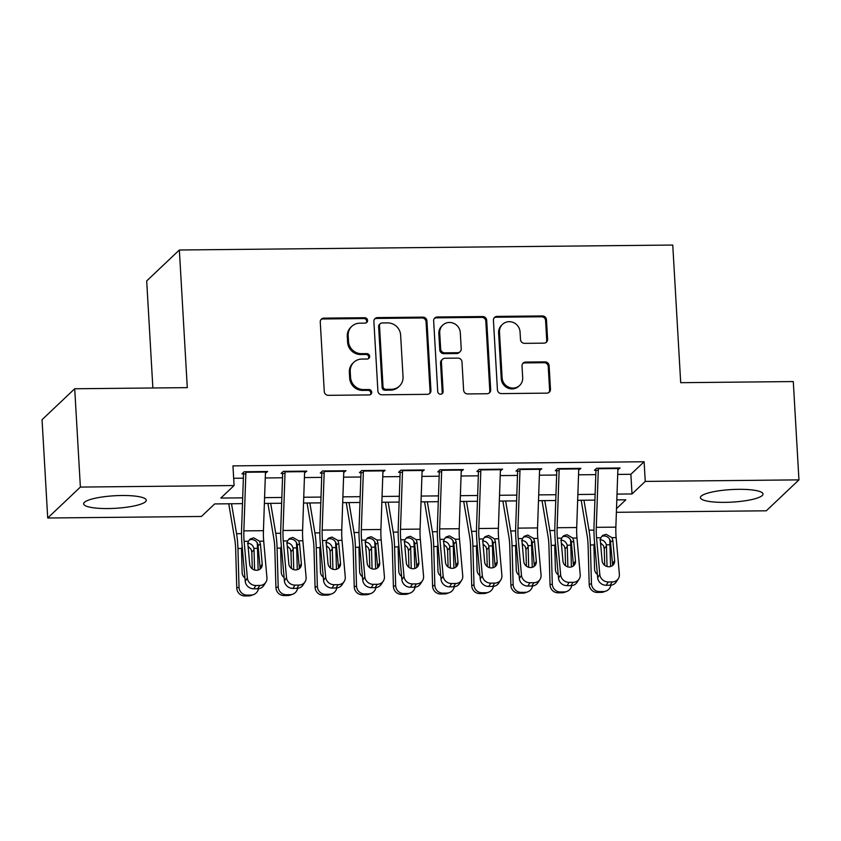 <?xml version="1.0" encoding="UTF-8"?>
<svg xmlns="http://www.w3.org/2000/svg" width="841" height="841" viewBox="0 0 841 841"><rect width="100%" height="100%" fill="white"/><g stroke="black" fill="none" stroke-linecap="round" stroke-linejoin="round"><path stroke-width="1.26" d="M367.57 320.4A2.765 2.628 46.6 0 0 364.721 317.719L323.89 318.129A3.942 3.763 46.6 0 0 320.263 322.029L324.269 391.507A3.942 3.763 46.6 0 0 328.337 395.333L369.178 394.923A2.765 2.628 46.6 0 0 371.711 392.19A2.765 2.628 46.6 0 0 368.863 389.52L363.585 389.572A12.626 12.037 46.6 0 1 350.571 377.346L350.234 371.554A12.626 12.037 46.6 0 1 353.851 362.261A12.626 12.037 46.6 0 1 361.819 359.075L367.107 359.023A2.765 2.628 46.6 0 0 369.641 356.3A2.765 2.628 46.6 0 0 366.792 353.619L361.514 353.672A12.626 12.037 46.6 0 1 348.5 341.446L348.163 335.654A12.626 12.037 46.6 0 1 351.78 326.361A12.626 12.037 46.6 0 1 359.748 323.175L365.036 323.123A2.765 2.628 46.6 0 0 367.57 320.4M366.287 322.797A2.765 2.628 46.6 0 0 363.848 318.56L323.007 318.97A3.942 3.763 46.6 0 0 320.989 319.58M370.429 394.587A2.765 2.628 46.6 0 0 367.98 390.35L362.702 390.403L363.585 389.572M368.358 358.697A2.765 2.628 46.6 0 0 365.909 354.46L360.631 354.513L361.514 353.672M724.826 502.361A31.359 6.286 -3.3 0 1 700.406 497.651A31.359 6.286 -3.3 0 1 738.598 489.325A31.359 6.286 -3.3 0 1 763.018 494.035A31.359 6.286 -3.3 0 1 724.826 502.361M108.069 508.553A31.359 6.286 -3.3 0 1 83.648 503.833A31.359 6.286 -3.3 0 1 121.84 495.507A31.359 6.286 -3.3 0 1 146.26 500.227A31.359 6.286 -3.3 0 1 108.069 508.553M543.969 343.149A3.942 3.763 46.6 0 0 547.596 339.259L546.471 319.759A3.942 3.763 46.6 0 0 542.403 315.943L497.042 316.395A3.942 3.763 46.6 0 0 493.425 320.295L497.43 389.772A3.942 3.763 46.6 0 0 501.499 393.599L546.85 393.136A3.942 3.763 46.6 0 0 550.477 389.246L549.12 365.698A3.942 3.763 46.6 0 0 545.052 361.872L525.636 362.072A3.942 3.763 46.6 0 0 522.019 365.972L522.692 377.641A10.555 10.06 46.6 0 1 508.731 387.207A10.555 10.06 46.6 0 1 502.13 377.851L499.491 332.111A10.555 10.06 46.6 0 1 513.452 322.545A10.555 10.06 46.6 0 1 520.053 331.901L520.495 339.522A3.942 3.763 46.6 0 0 524.563 343.349L543.969 343.149M242.481 503.643L214.655 503.927L201.419 516.469L47.716 518.003L42.05 419.691L74.712 388.763L187.291 387.638L179.354 249.998L672.758 245.046L680.695 382.687L793.284 381.562L798.95 479.875L766.288 510.802L616.379 512.306M74.712 388.763L80.379 487.076L234.082 485.541L220.836 498.072L242.681 497.851M617.704 474.419L630.876 474.292L644.111 461.751L232.946 465.872L234.082 485.541M644.111 461.751L645.247 481.409L798.95 479.875M426.934 320.957A3.942 3.763 46.6 0 0 422.865 317.141L377.504 317.593A3.942 3.763 46.6 0 0 373.888 321.493L377.893 390.97A3.942 3.763 46.6 0 0 381.961 394.797L427.312 394.334A3.942 3.763 46.6 0 0 430.939 390.445L426.934 320.957L426.051 321.798A3.942 3.763 46.6 0 0 421.982 317.972L376.621 318.434A3.942 3.763 46.6 0 0 374.613 319.044M437.278 316.994L482.629 316.542A3.942 3.763 46.6 0 1 486.697 320.358L490.702 389.846A3.942 3.763 46.6 0 1 487.086 393.735L467.67 393.935A3.942 3.763 46.6 0 1 463.612 390.108L461.982 361.935A3.942 3.763 46.6 0 0 457.914 358.108L445.036 358.245A3.942 3.763 46.6 0 0 441.42 362.145L443.112 391.475A2.765 2.628 46.6 0 1 439.454 393.977A2.765 2.628 46.6 0 1 437.73 391.528L433.651 320.894A3.942 3.763 46.6 0 1 437.278 316.994L436.395 317.835L481.746 317.372L482.629 316.542M265.43 473.22L267.659 471.517L244.163 471.759L241.956 473.851L245.835 473.809M304.589 472.831L306.818 471.128L283.322 471.359L281.115 473.451L284.994 473.42M343.748 472.432L345.977 470.739L322.481 470.971L320.274 473.062L324.153 473.02M382.907 472.043L385.136 470.34L361.641 470.582L359.433 472.674L363.323 472.631M422.066 471.654L424.295 469.951L400.8 470.182L398.592 472.274L402.482 472.232M461.225 471.254L463.454 469.562L439.959 469.793L437.751 471.885L441.641 471.843M500.384 470.865L502.613 469.162L479.118 469.404L476.91 471.486L480.8 471.454M539.544 470.466L541.772 468.773L518.277 469.005L516.08 471.097L519.959 471.055M578.703 470.077L580.931 468.374L557.436 468.616L555.239 470.708L559.118 470.666M233.661 478.277L243.364 478.172M265.272 477.951L282.523 477.783M304.431 477.562L321.683 477.394M343.591 477.173L360.842 476.994M382.75 476.773L400.001 476.605M421.909 476.384L439.16 476.206M461.068 475.995L478.319 475.817M500.227 475.596L517.478 475.428M539.386 475.207L556.647 475.028M578.545 474.808L595.806 474.639M617.862 469.688L620.09 467.985L596.595 468.227L594.398 470.308L598.277 470.277M179.354 249.998L146.691 280.926L152.873 387.985M47.716 518.003L80.379 487.076M616.516 508.626L625.83 499.806L616.81 499.89M594.913 500.111L577.651 500.29M555.754 500.5L538.492 500.679M516.595 500.9L499.333 501.068M477.436 501.289L460.174 501.467M438.277 501.688L421.015 501.856M399.118 502.077L381.856 502.245M359.959 502.466L342.697 502.645M320.799 502.865L303.538 503.034M281.64 503.254L264.379 503.423M617.021 494.098L632.012 493.951L645.247 481.409M264.589 497.641L281.84 497.462M303.748 497.241L320.999 497.073M342.907 496.852L360.158 496.674M382.066 496.453L399.317 496.285M421.225 496.064L438.476 495.896M460.384 495.675L477.635 495.496M499.543 495.275L516.795 495.107M538.703 494.886L555.954 494.718M577.862 494.497L595.113 494.319M630.876 474.292L632.012 493.951M351.78 326.361L350.897 327.202A12.626 12.037 46.6 0 0 347.28 336.495L348.163 335.654M360.631 354.513A12.626 12.037 46.6 0 1 347.617 342.276L347.28 336.495M353.851 362.261L352.968 363.091A12.626 12.037 46.6 0 0 349.351 372.384L350.234 371.554M362.702 390.403A12.626 12.037 46.6 0 1 349.688 378.177L349.351 372.384M429.33 393.725A3.942 3.763 46.6 0 0 430.056 391.275L426.051 321.798M382.045 322.955A2.765 2.628 46.6 0 0 379.512 325.688L383.023 386.671A2.765 2.628 46.6 0 0 385.872 389.351L391.443 389.288A12.626 12.037 46.6 0 0 399.422 386.114A12.626 12.037 46.6 0 0 403.039 376.821L400.631 335.128A12.626 12.037 46.6 0 0 387.617 322.902L382.045 322.955M380.3 323.648L379.417 324.489A2.765 2.628 46.6 0 0 378.629 326.518L379.512 325.688M399.422 386.114L398.539 386.944A12.626 12.037 46.6 0 1 390.56 390.129L384.989 390.182A2.765 2.628 46.6 0 1 382.14 387.512L378.629 326.518M489.094 393.125A3.942 3.763 46.6 0 0 489.819 390.676L485.814 321.199A3.942 3.763 46.6 0 0 481.746 317.372M442.545 359.233L441.662 360.074A3.942 3.763 46.6 0 0 440.537 362.976L442.229 392.316L443.112 391.475M441.83 393.872A2.765 2.628 46.6 0 0 442.229 392.316M460.3 332.7A10.555 10.06 46.6 0 0 442.755 325.131A10.555 10.06 46.6 0 0 439.727 332.899L440.663 349.015A3.942 3.763 46.6 0 0 444.731 352.842L457.609 352.705A3.942 3.763 46.6 0 0 461.225 348.815L460.3 332.7M442.755 325.131L441.872 325.972A10.555 10.06 46.6 0 0 438.844 333.74L439.727 332.899M460.09 351.717L459.207 352.547A3.942 3.763 46.6 0 1 456.726 353.546L443.848 353.672A3.942 3.763 46.6 0 1 439.78 349.856L438.844 333.74M436.395 317.835A3.942 3.763 46.6 0 0 434.377 318.445M502.519 324.342L501.635 325.173A10.555 10.06 46.6 0 0 498.608 332.941L499.491 332.111M519.664 385.409L518.781 386.25A10.555 10.06 46.6 0 1 501.247 378.681L498.608 332.941M548.868 392.526A3.942 3.763 46.6 0 0 549.593 390.077L548.237 366.529A3.942 3.763 46.6 0 0 544.169 362.713L524.752 362.902A3.942 3.763 46.6 0 0 522.745 363.522M545.988 342.539A3.942 3.763 46.6 0 0 546.713 340.09L545.588 320.6A3.942 3.763 46.6 0 0 541.52 316.773L496.158 317.236A3.942 3.763 46.6 0 0 494.151 317.845M228.752 503.78L234.765 539.48A20.1 4.552 89.4 0 1 235.669 549.352L236.773 588.017L239.033 587.176A8.042 7.811 69.6 0 0 247.096 595.113L244.836 595.954A8.042 7.811 -110.4 0 1 236.773 588.017M231.527 503.759L236.573 533.709A30.15 6.833 89.4 0 1 237.929 548.511L239.033 587.176M257.23 542.823A30.15 6.833 89.4 0 1 257.504 548.311L258.134 570.061M244.952 577.925A6.434 6.244 -110.4 0 1 242.145 572.721L241.493 549.688L242.092 546.703M247.464 543.233C250.786 543.412 252.92 545.115 253.877 548.353L254.024 549.562L251.806 552.169L252.289 568.884M251.007 595.071A8.042 7.811 69.6 0 0 253.583 594.598L251.322 595.439A8.042 7.811 -110.4 0 1 248.747 595.912L251.007 595.071L247.096 595.113M253.583 594.598A8.042 7.811 69.6 0 0 258.471 588.721M254.602 570.04L254.024 549.562M248.747 595.912L244.836 595.954M251.806 552.169L251.028 549.194L248.095 546.419M265.493 471.538A14.076 3.185 89.4 0 1 265.472 472.053L263.433 530.682A20.1 4.552 -90.6 0 0 263.706 541.141L266.944 577.788A8.042 7.401 32.7 0 1 265.882 582.214A8.042 7.401 32.7 0 1 259.785 585.462L255.864 585.504L253.751 588.805L257.661 588.774L259.785 585.462M243.522 473.83L241.598 528.947A30.15 6.833 -90.6 0 0 242.008 544.653L245.246 581.289L247.359 577.988A8.042 7.401 32.7 0 0 255.864 585.504M245.908 471.738A14.076 3.185 89.4 0 1 245.898 472.253L243.858 530.871A20.1 4.552 -90.6 0 0 244.121 541.341L247.359 577.988M259.995 569.147A6.434 5.919 32.7 0 0 260.09 567.465L257.956 544.484C256.894 541.362 254.728 539.68 251.459 539.459L249.378 539.848M253.751 588.805A8.042 7.401 -147.3 0 1 245.246 581.289M265.882 582.214L263.759 585.515A8.042 7.401 -147.3 0 1 257.661 588.774M259.491 541.194L260.426 544.001L262.213 564.164A6.434 5.919 -147.3 0 1 256.484 570.293A6.434 5.919 -147.3 0 1 249.682 564.279L247.895 544.127L248.337 541.299L250.229 538.976L253.688 537.851L259.491 541.194L263.706 541.141M267.911 503.391L273.924 539.092A20.1 4.552 89.4 0 1 274.828 548.963L275.932 587.628L278.192 586.787A8.042 7.811 69.6 0 0 286.255 594.713L283.995 595.554A8.042 7.811 -110.4 0 1 275.932 587.628M270.686 503.36L275.732 533.32A30.15 6.833 89.4 0 1 277.088 548.122L278.192 586.787M296.389 542.424A30.15 6.833 89.4 0 1 296.663 547.922L297.293 569.672M284.111 577.536A6.434 6.244 -110.4 0 1 281.304 572.322L280.652 549.289L281.251 546.303M286.623 542.834C289.945 543.023 292.079 544.726 293.036 547.954L293.183 549.162L290.965 551.77L291.449 568.495M290.166 594.682A8.042 7.811 69.6 0 0 292.742 594.198L290.481 595.039A8.042 7.811 -110.4 0 1 287.906 595.523L290.166 594.682L286.255 594.713M292.742 594.198A8.042 7.811 69.6 0 0 297.63 588.332M293.761 569.651L293.183 549.162M287.906 595.523L283.995 595.554M290.965 551.77L290.187 548.805L287.254 546.019M307.07 503.002L313.083 538.703A20.1 4.552 89.4 0 1 313.987 548.563L315.091 587.228L317.351 586.387A8.042 7.811 69.6 0 0 325.414 594.324L323.154 595.165A8.042 7.811 -110.4 0 1 315.091 587.228M309.845 502.971L314.891 532.921A30.15 6.833 89.4 0 1 316.248 547.722L317.351 586.387M335.548 542.035A30.15 6.833 89.4 0 1 335.832 547.523L336.453 569.273M323.27 577.147A6.434 6.244 -110.4 0 1 320.463 571.933L319.811 548.9L320.41 545.914M325.782 542.445C329.104 542.624 331.238 544.327 332.195 547.565L332.342 548.774L330.124 551.381L330.608 568.096M329.325 594.282A8.042 7.811 69.6 0 0 331.901 593.809L329.64 594.65A8.042 7.811 -110.4 0 1 327.065 595.123L329.325 594.282L325.414 594.324M331.901 593.809A8.042 7.811 69.6 0 0 336.789 587.933M332.92 569.262L332.342 548.774M327.065 595.123L323.154 595.165M330.124 551.381L329.346 548.406L326.413 545.63M346.229 502.603L352.242 538.303A20.1 4.552 89.4 0 1 353.146 548.174L354.25 586.839L356.51 585.998A8.042 7.811 69.6 0 0 364.574 593.935L362.313 594.776A8.042 7.811 -110.4 0 1 354.25 586.839M349.004 502.582L354.05 532.532A30.15 6.833 89.4 0 1 355.407 547.333L356.51 585.998M374.708 541.646A30.15 6.833 89.4 0 1 374.991 547.134L375.612 568.884M362.429 576.747A6.434 6.244 -110.4 0 1 359.622 571.544L358.97 548.511L359.57 545.525M364.941 542.056C368.263 542.235 370.397 543.938 371.354 547.176L371.501 548.385L369.283 550.992L369.767 567.707M368.484 593.893A8.042 7.811 69.6 0 0 371.06 593.42L368.8 594.261A8.042 7.811 -110.4 0 1 366.224 594.734L368.484 593.893L364.574 593.935M371.06 593.42A8.042 7.811 69.6 0 0 375.948 587.544M372.079 568.863L371.501 548.385M366.224 594.734L362.313 594.776M369.283 550.992L368.505 548.017L365.572 545.231M385.388 502.214L391.401 537.914A20.1 4.552 89.4 0 1 392.305 547.775L393.409 586.45L395.669 585.609A8.042 7.811 69.6 0 0 403.733 593.536L401.472 594.377A8.042 7.811 -110.4 0 1 393.409 586.45M388.164 502.182L393.21 532.143A30.15 6.833 89.4 0 1 394.566 546.934L395.669 585.609M413.867 541.247A30.15 6.833 89.4 0 1 414.15 546.745L414.771 568.484M401.588 576.358A6.434 6.244 -110.4 0 1 398.781 571.144L398.129 548.111L398.729 545.126M404.101 541.657C407.422 541.835 409.556 543.549 410.513 546.776L410.66 547.985L408.442 550.592L408.926 567.307M407.643 593.504A8.042 7.811 69.6 0 0 410.219 593.021L407.959 593.862A8.042 7.811 -110.4 0 1 405.383 594.345L407.643 593.504L403.733 593.536M410.219 593.021A8.042 7.811 69.6 0 0 415.107 587.144M411.238 568.474L410.66 547.985M405.383 594.345L401.472 594.377M408.442 550.592L407.664 547.628L404.742 544.842M304.652 471.149A14.076 3.185 89.4 0 1 304.631 471.664L302.592 530.282A20.1 4.552 -90.6 0 0 302.865 540.752L306.103 577.399A8.042 7.401 32.7 0 1 305.041 581.814A8.042 7.401 32.7 0 1 298.944 585.073L295.023 585.115L292.91 588.416L296.82 588.374L298.944 585.073M282.681 473.441L280.757 528.558A30.15 6.833 -90.6 0 0 281.167 544.253L284.405 580.9L286.518 577.599A8.042 7.401 32.7 0 0 295.023 585.115M285.067 471.349A14.076 3.185 89.4 0 1 285.057 471.854L283.018 530.482A20.1 4.552 -90.6 0 0 283.28 540.952L286.518 577.599M299.154 568.758A6.434 5.919 32.7 0 0 299.249 567.076L297.115 544.095C296.053 540.973 293.887 539.291 290.618 539.06L288.537 539.449M292.91 588.416A8.042 7.401 -147.3 0 1 284.405 580.9M305.041 581.814L302.918 585.126A8.042 7.401 -147.3 0 1 296.82 588.374M298.65 540.795L299.585 543.612L301.372 563.764A6.434 5.919 -147.3 0 1 295.643 569.904A6.434 5.919 -147.3 0 1 288.841 563.89L287.054 543.738L287.506 540.91L289.388 538.576L292.847 537.452L298.65 540.795L302.865 540.752M343.811 470.76A14.076 3.185 89.4 0 1 343.79 471.265L341.751 529.893A20.1 4.552 -90.6 0 0 342.024 540.364L345.262 577.01A8.042 7.401 32.7 0 1 344.2 581.425A8.042 7.401 32.7 0 1 338.103 584.674L334.182 584.716L332.069 588.027L335.98 587.985L338.103 584.674M321.84 473.041L319.927 528.159A30.15 6.833 -90.6 0 0 320.326 543.864L323.564 580.511L325.677 577.199A8.042 7.401 32.7 0 0 334.182 584.716M324.227 470.949A14.076 3.185 89.4 0 1 324.216 471.465L322.177 530.093A20.1 4.552 -90.6 0 0 322.439 540.553L325.677 577.199M338.313 568.358A6.434 5.919 32.7 0 0 338.408 566.676L336.274 543.707C335.212 540.574 333.047 538.902 329.777 538.671L327.696 539.06M332.069 588.027A8.042 7.401 -147.3 0 1 323.564 580.511M344.2 581.425L342.077 584.726A8.042 7.401 -147.3 0 1 335.98 587.985M337.809 540.406L338.744 543.212L340.531 563.375A6.434 5.919 -147.3 0 1 334.802 569.515A6.434 5.919 -147.3 0 1 328.001 563.502L326.213 543.339L326.665 540.511L328.547 538.187L332.006 537.063L337.809 540.406L342.024 540.364M382.97 470.361A14.076 3.185 89.4 0 1 382.949 470.876L380.91 529.504A20.1 4.552 -90.6 0 0 381.183 539.964L384.421 576.611A8.042 7.401 32.7 0 1 383.359 581.026A8.042 7.401 32.7 0 1 377.262 584.285L373.341 584.327L371.228 587.628L375.139 587.596L377.262 584.285M360.999 472.653L359.086 527.77A30.15 6.833 -90.6 0 0 359.485 543.475L362.723 580.111L364.836 576.81A8.042 7.401 32.7 0 0 373.341 584.327M363.386 470.561A14.076 3.185 89.4 0 1 363.375 471.076L361.336 529.693A20.1 4.552 -90.6 0 0 361.598 540.164L364.836 576.81M377.472 567.969A6.434 5.919 32.7 0 0 377.567 566.287L375.433 543.307C374.371 540.185 372.206 538.503 368.936 538.282L366.855 538.671M371.228 587.628A8.042 7.401 -147.3 0 1 362.723 580.111M383.359 581.026L381.236 584.337A8.042 7.401 -147.3 0 1 375.139 587.596M376.968 540.006L377.903 542.823L379.69 562.976A6.434 5.919 -147.3 0 1 373.961 569.115A6.434 5.919 -147.3 0 1 367.16 563.102L365.372 542.95L365.824 540.122L367.706 537.798L371.165 536.674L376.968 540.006L381.183 539.964M422.129 469.972A14.076 3.185 89.4 0 1 422.108 470.487L420.069 529.105A20.1 4.552 -90.6 0 0 420.342 539.575L423.58 576.222A8.042 7.401 32.7 0 1 422.518 580.637A8.042 7.401 32.7 0 1 416.421 583.896L412.5 583.927L410.387 587.239L414.298 587.197L416.421 583.896M400.158 472.264L398.245 527.37A30.15 6.833 -90.6 0 0 398.645 543.076L401.882 579.722L403.995 576.421A8.042 7.401 32.7 0 0 412.5 583.927M402.545 470.172A14.076 3.185 89.4 0 1 402.534 470.676L400.495 529.304A20.1 4.552 -90.6 0 0 400.758 539.775L403.995 576.421M416.631 567.58A6.434 5.919 32.7 0 0 416.726 565.898L414.592 542.918C413.53 539.785 411.365 538.114 408.095 537.883L406.014 538.272M410.387 587.239A8.042 7.401 -147.3 0 1 401.882 579.722M422.518 580.637L420.395 583.948A8.042 7.401 -147.3 0 1 414.298 587.197M416.127 539.617L417.062 542.434L418.85 562.587A6.434 5.919 -147.3 0 1 413.12 568.726A6.434 5.919 -147.3 0 1 406.319 562.713L404.532 542.561L404.984 539.733L406.865 537.399L410.324 536.274L416.127 539.617L420.342 539.575M424.547 501.825L430.56 537.515A20.1 4.552 89.4 0 1 431.465 547.386L432.568 586.051L434.829 585.21A8.042 7.811 69.6 0 0 442.892 593.147L440.631 593.988A8.042 7.811 -110.4 0 1 432.568 586.051M427.323 501.793L432.369 531.743A30.15 6.833 89.4 0 1 433.725 546.545L434.829 585.21M453.026 540.858A30.15 6.833 89.4 0 1 453.31 546.345L453.93 568.096M440.747 575.969A6.434 6.244 -110.4 0 1 437.94 570.755L437.288 547.722L437.888 544.737M443.26 541.268C446.582 541.446 448.716 543.149 449.672 546.387L449.819 547.596L447.601 550.203L448.085 566.918M446.802 593.105A8.042 7.811 69.6 0 0 449.378 592.632L447.118 593.473A8.042 7.811 -110.4 0 1 444.542 593.946L446.802 593.105L442.892 593.147M449.378 592.632A8.042 7.811 69.6 0 0 454.266 586.755M450.398 568.074L449.819 547.596M444.542 593.946L440.631 593.988M447.601 550.203L446.823 547.228L443.901 544.453M461.288 469.583A14.076 3.185 89.4 0 1 461.267 470.087L459.228 528.716A20.1 4.552 -90.6 0 0 459.501 539.186L462.739 575.833A8.042 7.401 32.7 0 1 461.677 580.248A8.042 7.401 32.7 0 1 455.58 583.496L451.659 583.538L449.546 586.85L453.457 586.808L455.58 583.496M439.317 471.864L437.404 526.981A30.15 6.833 -90.6 0 0 437.804 542.687L441.041 579.333L443.154 576.022A8.042 7.401 32.7 0 0 451.659 583.538M441.704 469.772A14.076 3.185 89.4 0 1 441.693 470.287L439.654 528.915A20.1 4.552 -90.6 0 0 439.917 539.375L443.154 576.022M455.79 567.181A6.434 5.919 32.7 0 0 455.885 565.499L453.751 542.529C452.689 539.396 450.524 537.714 447.254 537.494L445.173 537.883M449.546 586.85A8.042 7.401 -147.3 0 1 441.041 579.333M461.677 580.248L459.554 583.549A8.042 7.401 -147.3 0 1 453.457 586.808M455.286 539.228L456.221 542.035L458.009 562.198A6.434 5.919 -147.3 0 1 452.279 568.337A6.434 5.919 -147.3 0 1 445.478 562.324L443.691 542.161L444.143 539.333L446.024 537.01L449.483 535.885L455.286 539.228L459.501 539.186M463.706 501.425L469.72 537.126A20.1 4.552 89.4 0 1 470.624 546.997L471.727 585.662L473.988 584.821A8.042 7.811 69.6 0 0 482.051 592.758L479.791 593.599A8.042 7.811 -110.4 0 1 471.727 585.662M466.482 501.404L471.528 531.354A30.15 6.833 89.4 0 1 472.884 546.156L473.988 584.821M492.195 540.469A30.15 6.833 89.4 0 1 492.469 545.956L493.089 567.707M479.906 575.57A6.434 6.244 -110.4 0 1 477.099 570.366L476.448 547.323L477.047 544.348M482.419 540.879C485.741 541.057 487.875 542.76 488.831 545.988L488.978 547.207L486.76 549.814L487.244 566.529M485.961 592.716A8.042 7.811 69.6 0 0 488.537 592.243L486.277 593.084A8.042 7.811 -110.4 0 1 483.701 593.557L485.961 592.716L482.051 592.758M488.537 592.243A8.042 7.811 69.6 0 0 493.436 586.366M489.557 567.686L488.978 547.207M483.701 593.557L479.791 593.599M486.76 549.814L485.982 546.839L483.06 544.053M500.448 469.183A14.076 3.185 89.4 0 1 500.427 469.699L498.387 528.316A20.1 4.552 -90.6 0 0 498.66 538.787L501.898 575.433A8.042 7.401 32.7 0 1 500.837 579.848A8.042 7.401 32.7 0 1 494.739 583.107L490.818 583.149L488.705 586.45L492.616 586.408L494.739 583.107M478.476 471.475L476.563 526.592A30.15 6.833 -90.6 0 0 476.963 542.287L480.2 578.934L482.314 575.633A8.042 7.401 32.7 0 0 490.818 583.149M480.863 469.383A14.076 3.185 89.4 0 1 480.852 469.898L478.813 528.516A20.1 4.552 -90.6 0 0 479.076 538.986L482.314 575.633M494.95 566.792A6.434 5.919 32.7 0 0 495.044 565.11L492.91 542.13C491.848 539.007 489.683 537.325 486.413 537.094L484.332 537.483M488.705 586.45A8.042 7.401 -147.3 0 1 480.2 578.934M500.837 579.848L498.724 583.16A8.042 7.401 -147.3 0 1 492.616 586.408M494.445 538.829L495.381 541.646L497.168 561.799A6.434 5.919 -147.3 0 1 491.438 567.938A6.434 5.919 -147.3 0 1 484.637 561.925L482.85 541.772L483.302 538.944L485.183 536.621L488.642 535.496L494.445 538.829L498.66 538.787M502.865 501.036L508.879 536.737A20.1 4.552 89.4 0 1 509.783 546.597L510.886 585.273L513.147 584.432A8.042 7.811 69.6 0 0 521.21 592.358L518.95 593.199A8.042 7.811 -110.4 0 1 510.886 585.273M505.641 501.005L510.687 530.955A30.15 6.833 89.4 0 1 512.043 545.756L513.147 584.432M531.354 540.069A30.15 6.833 89.4 0 1 531.628 545.567L532.248 567.307M519.065 575.181A6.434 6.244 -110.4 0 1 516.258 569.967L515.607 546.934L516.206 543.948M521.578 540.479C524.9 540.658 527.034 542.371 527.99 545.599L528.137 546.808L525.919 549.415L526.403 566.13M525.12 592.327A8.042 7.811 69.6 0 0 527.696 591.843L525.436 592.684A8.042 7.811 -110.4 0 1 522.86 593.168L525.12 592.327L521.21 592.358M527.696 591.843A8.042 7.811 69.6 0 0 532.595 585.967M528.716 567.297L528.137 546.808M522.86 593.168L518.95 593.199M525.919 549.415L525.141 546.45L522.219 543.664M539.607 468.794A14.076 3.185 89.4 0 1 539.586 469.31L537.546 527.927A20.1 4.552 -90.6 0 0 537.82 538.398L541.057 575.044A8.042 7.401 32.7 0 1 539.996 579.46A8.042 7.401 32.7 0 1 533.898 582.718L529.977 582.75L527.864 586.061L531.775 586.019L533.898 582.718M517.635 471.086L515.722 526.193A30.15 6.833 -90.6 0 0 516.122 541.898L519.36 578.545L521.473 575.233A8.042 7.401 32.7 0 0 529.977 582.75M520.022 468.994A14.076 3.185 89.4 0 1 520.011 469.499L517.972 528.127A20.1 4.552 -90.6 0 0 518.235 538.597L521.473 575.233M534.109 566.403A6.434 5.919 32.7 0 0 534.203 564.71L532.069 541.741C531.007 538.608 528.842 536.936 525.572 536.705L523.491 537.094M527.864 586.061A8.042 7.401 -147.3 0 1 519.36 578.545M539.996 579.46L537.883 582.76A8.042 7.401 -147.3 0 1 531.775 586.019M533.604 538.44L534.54 541.257L536.327 561.41A6.434 5.919 -147.3 0 1 530.597 567.549A6.434 5.919 -147.3 0 1 523.796 561.536L522.009 541.383L522.461 538.555L524.342 536.222L527.801 535.097L533.604 538.44L537.82 538.398M542.024 500.647L548.038 536.337A20.1 4.552 89.4 0 1 548.942 546.208L550.046 584.873L552.306 584.032A8.042 7.811 69.6 0 0 560.369 591.969L558.109 592.81A8.042 7.811 -110.4 0 1 550.046 584.873M544.8 500.616L549.846 530.566A30.15 6.833 89.4 0 1 551.202 545.367L552.306 584.032M570.513 539.68A30.15 6.833 89.4 0 1 570.787 545.168L571.407 566.918M558.224 574.792A6.434 6.244 -110.4 0 1 555.417 569.578L554.766 546.545L555.365 543.559M560.737 540.09C564.059 540.269 566.193 541.972 567.149 545.21L567.297 546.419L565.078 549.026L565.562 565.741M564.279 591.927A8.042 7.811 69.6 0 0 566.855 591.454L564.595 592.295A8.042 7.811 -110.4 0 1 562.019 592.768L564.279 591.927L560.369 591.969M566.855 591.454A8.042 7.811 69.6 0 0 571.754 585.578M567.875 566.897L567.297 546.419M562.019 592.768L558.109 592.81M565.078 549.026L564.3 546.051L561.378 543.275M578.766 468.405A14.076 3.185 89.4 0 1 578.745 468.91L576.705 527.538A20.1 4.552 -90.6 0 0 576.979 538.009L580.216 574.645A8.042 7.401 32.7 0 1 579.155 579.071A8.042 7.401 32.7 0 1 573.057 582.319L569.136 582.361L567.023 585.662L570.934 585.63L573.057 582.319M556.795 470.687L554.881 525.804A30.15 6.833 -90.6 0 0 555.281 541.509L558.519 578.156L560.642 574.845A8.042 7.401 32.7 0 0 569.136 582.361M559.181 468.595A14.076 3.185 89.4 0 1 559.17 469.11L557.131 527.727A20.1 4.552 -90.6 0 0 557.394 538.198L560.642 574.845M573.268 566.004A6.434 5.919 32.7 0 0 573.362 564.322L571.228 541.341C570.166 538.219 568.001 536.537 564.732 536.316L562.65 536.705M567.023 585.662A8.042 7.401 -147.3 0 1 558.519 578.156M579.155 579.071L577.042 582.371A8.042 7.401 -147.3 0 1 570.934 585.63M572.763 538.051L573.699 540.858L575.486 561.021A6.434 5.919 -147.3 0 1 569.756 567.149A6.434 5.919 -147.3 0 1 562.955 561.147L561.168 540.984L561.62 538.156L563.502 535.833L566.96 534.708L572.763 538.051L576.979 538.009M581.184 500.248L587.197 535.948A20.1 4.552 89.4 0 1 588.101 545.82L589.205 584.484L591.465 583.643A8.042 7.811 69.6 0 0 599.528 591.58L597.268 592.421A8.042 7.811 -110.4 0 1 589.205 584.484M583.959 500.227L589.005 530.177A30.15 6.833 89.4 0 1 590.361 544.979L591.465 583.643M609.672 539.291A30.15 6.833 89.4 0 1 609.946 544.779L610.566 566.529M597.383 574.392A6.434 6.244 -110.4 0 1 594.576 569.189L593.925 546.145L594.524 543.16M599.896 539.701C603.218 539.88 605.352 541.583 606.308 544.81L606.456 546.019L604.237 548.626L604.721 565.352M603.439 591.538A8.042 7.811 69.6 0 0 606.014 591.065L603.754 591.906A8.042 7.811 -110.4 0 1 601.178 592.379L603.439 591.538L599.528 591.58M606.014 591.065A8.042 7.811 69.6 0 0 610.913 585.189M607.034 566.508L606.456 546.019M601.178 592.379L597.268 592.421M604.237 548.626L603.46 545.662L600.537 542.876M617.925 468.006A14.076 3.185 89.4 0 1 617.904 468.521L615.864 527.139A20.1 4.552 -90.6 0 0 616.138 537.609L619.375 574.256A8.042 7.401 32.7 0 1 618.314 578.671A8.042 7.401 32.7 0 1 612.216 581.93L608.295 581.972L606.182 585.273L610.093 585.231L612.216 581.93M595.954 470.298L594.04 525.415A30.15 6.833 -90.6 0 0 594.44 541.11L597.678 577.756L599.801 574.456A8.042 7.401 32.7 0 0 608.295 581.972M598.34 468.206A14.076 3.185 89.4 0 1 598.329 468.721L596.29 527.339A20.1 4.552 -90.6 0 0 596.553 537.809L599.801 574.456M612.427 565.615A6.434 5.919 32.7 0 0 612.521 563.933L610.387 540.952C609.326 537.83 607.16 536.148 603.891 535.917L601.809 536.306M606.182 585.273A8.042 7.401 -147.3 0 1 597.678 577.756M618.314 578.671L616.201 581.983A8.042 7.401 -147.3 0 1 610.093 585.231M611.922 537.651L612.858 540.469L614.645 560.621A6.434 5.919 -147.3 0 1 608.916 566.76A6.434 5.919 -147.3 0 1 602.114 560.747L600.327 540.595L600.779 537.767L602.661 535.433L606.119 534.308L611.922 537.651L616.138 537.609M363.848 318.56L364.721 317.719M367.98 390.35L368.863 389.52M365.909 354.46L366.792 353.619M347.617 342.276L348.5 341.446M349.688 378.177L350.571 377.346M323.007 318.97L323.89 318.129M430.056 391.275L430.939 390.445M376.621 318.434L377.504 317.593M421.982 317.972L422.865 317.141M382.14 387.512L383.023 386.671M384.989 390.182L385.872 389.351M390.56 390.129L391.443 389.288M485.814 321.199L486.697 320.358M489.819 390.676L490.702 389.846M440.537 362.976L441.42 362.145M439.78 349.856L440.663 349.015M443.848 353.672L444.731 352.842M456.726 353.546L457.609 352.705M501.247 378.681L502.13 377.851M524.752 362.902L525.636 362.072M544.169 362.713L545.052 361.872M548.237 366.529L549.12 365.698M549.593 390.077L550.477 389.246M496.158 317.236L497.042 316.395M541.52 316.773L542.403 315.943M545.588 320.6L546.471 319.759M546.713 340.09L547.596 339.259M257.504 548.311L253.877 548.353M241.525 533.657L236.573 533.709M241.567 548.469L237.929 548.511M244.121 541.341L248.337 541.299M243.858 530.871L263.433 530.682M245.898 472.253L265.472 472.053M260.09 567.465L262.213 564.164M260.426 544.001L258.166 545.63M296.663 547.922L293.036 547.954M280.684 533.268L275.732 533.32M280.726 548.08L277.088 548.122M335.832 547.523L332.195 547.565M319.843 532.879L314.891 532.921M319.885 547.691L316.248 547.722M374.991 547.134L371.354 547.176M359.002 532.479L354.05 532.532M359.044 547.291L355.407 547.333M414.15 546.745L410.513 546.776M398.161 532.09L393.21 532.143M398.203 546.902L394.566 546.934M283.28 540.952L287.506 540.91M283.018 530.482L302.592 530.282M285.057 471.854L304.631 471.664M299.249 567.076L301.372 563.764M299.585 543.612L297.325 545.241M322.439 540.553L326.665 540.511M322.177 530.093L341.751 529.893M324.216 471.465L343.79 471.265M338.408 566.676L340.531 563.375M338.744 543.212L336.484 544.852M361.598 540.164L365.824 540.122M361.336 529.693L380.91 529.504M363.375 471.076L382.949 470.876M377.567 566.287L379.69 562.976M377.903 542.823L375.643 544.453M400.758 539.775L404.984 539.733M400.495 529.304L420.069 529.105M402.534 470.676L422.108 470.487M416.726 565.898L418.85 562.587M417.062 542.434L414.802 544.064M453.31 546.345L449.672 546.387M437.32 531.691L432.369 531.743M437.362 546.513L433.725 546.545M439.917 539.375L444.143 539.333M439.654 528.915L459.228 528.716M441.693 470.287L461.267 470.087M455.885 565.499L458.009 562.198M456.221 542.035L453.961 543.675M492.469 545.956L488.831 545.988M476.479 531.302L471.528 531.354M476.521 546.114L472.884 546.156M479.076 538.986L483.302 538.944M478.813 528.516L498.387 528.316M480.852 469.898L500.427 469.699M495.044 565.11L497.168 561.799M495.381 541.646L493.12 543.275M531.628 545.567L527.99 545.599M515.638 530.913L510.687 530.955M515.68 545.725L512.043 545.756M518.235 538.597L522.461 538.555M517.972 528.127L537.546 527.927M520.011 469.499L539.586 469.31M534.203 564.71L536.327 561.41M534.54 541.257L532.279 542.887M570.787 545.168L567.149 545.21M554.797 530.513L549.846 530.566M554.839 545.325L551.202 545.367M557.394 538.198L561.62 538.156M557.131 527.727L576.705 527.538M559.17 469.11L578.745 468.91M573.362 564.322L575.486 561.021M573.699 540.858L571.438 542.498M609.946 544.779L606.308 544.81M593.956 530.124L589.005 530.177M593.998 544.936L590.361 544.979M596.553 537.809L600.779 537.767M596.29 527.339L615.864 527.139M598.329 468.721L617.904 468.521M612.521 563.933L614.645 560.621M612.858 540.469L610.598 542.098"/></g></svg>
